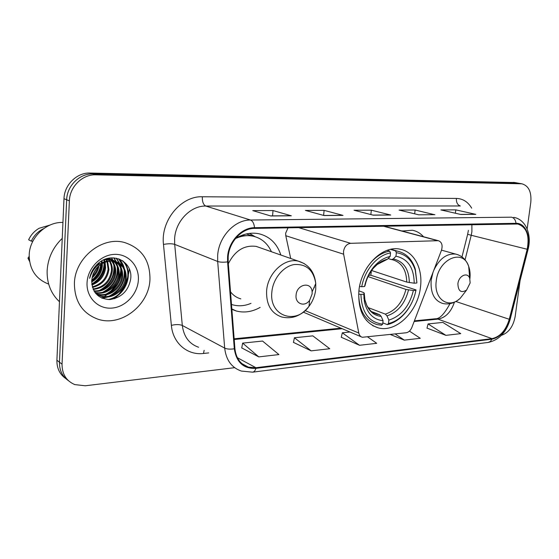 <?xml version="1.0" encoding="UTF-8"?>
<svg xmlns="http://www.w3.org/2000/svg" width="559" height="559" viewBox="0 0 559 559"><rect width="100%" height="100%" fill="white"/><g stroke="black" fill="none" stroke-linecap="round" stroke-linejoin="round"><path stroke-width="0.84" d="M343.512 251.487L343.624 254.191L358.794 333.031C359.297 335.316 360.478 336.735 362.33 337.273L406.079 332.78C408.608 332.339 410.537 330.565 411.857 327.462L441.456 250.327C442.882 245.254 441.855 242.047 438.368 240.698L350.647 243.319C346.769 243.92 344.393 246.638 343.512 251.487M288.053 227.806L285.642 233.215L285.789 235.723L290.708 258.489M358.864 291.155C357.893 311.021 364.377 323.27 378.303 327.888C396.422 332.926 418.209 311.139 420.515 286.809C422.877 268.495 414.1 251.655 400.069 249.195C382.649 244.996 360.89 266.608 358.864 291.155M231.866 309.358L236.317 311.007C244.311 313.047 252.249 311.845 260.138 307.408M280.863 255.037C277.068 243.549 269.773 236.457 258.978 233.767C251.096 232.195 243.256 233.788 235.451 238.539M423.54 236.75C420.445 233.257 416.728 231.091 412.381 230.245L402.082 231.035M303.341 312.16L361.163 336.784M514.902 182.548L90.132 173.045C77.002 172.417 64.299 184.722 63.985 198.711L56.906 360.241C56.78 368.248 59.722 374.348 65.752 378.555M527.144 228.987L530.798 202.323C531.644 191.919 528.681 185.749 521.903 183.806L95.771 174.841C82.543 174.226 69.714 186.685 69.379 200.835L62.042 364.161L59.464 362.19C59.324 370.24 62.287 376.375 68.338 380.595C62.287 376.375 59.324 370.24 59.464 362.19L66.668 199.766L59.464 362.19L56.906 360.241M95.771 174.841L92.934 173.94C79.755 173.318 66.989 185.7 66.668 199.766C66.989 185.7 79.755 173.318 92.934 173.94L517.096 183.045L92.934 173.94L90.132 173.045M514.336 182.451L518.668 183.226M74.403 283.399C74.592 301.483 82.425 313.41 97.902 319.182C121.17 327.183 149.162 305.088 149.959 279.472C150.126 260.382 141.588 248.042 124.343 242.459C102.15 236.115 74.85 257.832 74.403 283.399C74.592 301.483 82.425 313.41 97.902 319.182C121.17 327.183 149.162 305.088 149.959 279.472C150.126 260.382 141.588 248.042 124.343 242.459C102.15 236.115 74.85 257.832 74.403 283.399M228.184 256.909C229.057 241.928 241.844 228.24 254.471 228.386L517.739 224.012C526.599 227.052 529.75 235.472 527.186 249.265L509.263 319.28C505.881 330.362 500.13 336.818 492.004 338.649L255.938 367.717L248.35 367.137C240.496 364.475 236.01 358.298 234.906 348.613L228.184 261.738L228.184 256.909M227.576 256.93L227.569 261.885L234.312 348.795C236.408 362.386 243.598 368.912 255.889 368.367L491.927 339.18C500.256 337.308 506.154 330.69 509.619 319.329L527.535 249.342C531.141 236.24 525.418 222.852 516.02 223.321L254.527 227.695C241.586 227.534 228.47 241.572 227.576 256.93M475.15 214.279L460.469 214.397L475.821 214.356L455.802 209.863L440.883 209.918L460.812 214.474L475.821 214.356M455.389 213.238L455.802 209.863M434.14 214.6L415.106 210.016L399.07 210.079L418.712 214.81L434.867 214.677M414.673 213.831L415.106 210.016M290.729 215.725L270.493 215.886L291.337 215.816L273.016 210.547L252.759 210.624L270.808 215.977L291.337 215.816M272.561 215.872L273.016 210.547M342.415 215.32L323.829 215.467L343.044 215.404L324.101 210.359L305.424 210.429L324.15 215.557L343.044 215.404M323.619 215.411L324.101 210.359M390.091 214.949L372.958 215.082L390.741 215.026L371.33 210.177L354.043 210.247L373.293 215.166L390.741 215.026M370.869 214.544L371.33 210.177M62.042 364.161C62.049 374.139 66.29 380.952 74.78 384.599L85.241 385.78L234.647 367.682M246.079 366.292L246.666 366.222M501.458 335.302C508.641 332.822 513.204 326.589 515.153 316.597L520.087 280.541M427.006 328.105L445.914 335.344L460.756 333.632L442.833 322.41L428.068 323.94L426.978 328.196M293.461 342.387L311.167 350.863L329.747 348.725L312.809 335.861L294.418 337.762L293.433 342.492M241.74 347.922L258.782 356.894L278.927 354.574L262.541 341.053L242.641 343.114L241.719 348.026M390.343 334.499L404.318 340.131L420.27 338.293L409.44 331.117M341.304 337.273L359.528 345.294L376.717 343.31L367.731 336.965M349.892 332.025L342.311 332.808L341.283 337.37M359.528 345.294L342.311 332.808M311.167 350.863L294.418 337.762M258.782 356.894L242.641 343.114M404.318 340.131L395.22 333.968M445.914 335.344L428.068 323.94M95.337 266.301L94.639 268.39M93.556 268.676L91.725 271.898M98.971 265.735C98.223 270.514 95.896 274.588 91.997 277.942M98.342 263.254L98.23 264.903M97.923 266.713C97.056 270.451 95.184 273.728 92.298 276.551M102.325 263.373L102.325 266.252C101.465 273.19 97.909 278.438 91.662 281.995M101.563 263.82L101.514 265.846C100.746 272.387 97.469 277.474 91.676 281.114M105.106 262.08L105.602 267.894C104.4 276.223 99.837 281.918 91.907 284.985M104.442 262.339L104.778 267.481C103.66 275.482 99.334 281.093 91.809 284.3M107.608 261.353L108.921 269.557C107.398 279.109 101.913 285.069 92.466 287.424M107 261.493L108.09 269.138C106.65 278.396 101.389 284.3 92.305 286.851M109.92 261.011C111.807 264.141 112.597 267.551 112.289 271.241C110.409 281.974 104.058 288.053 93.234 289.485M109.361 261.067C111.038 264.093 111.737 267.342 111.444 270.815C109.655 281.254 103.52 287.319 93.025 289.003M112.079 260.955C114.854 264.4 116.055 268.397 115.699 272.946C114.951 283.217 104.638 292.609 94.129 291.232M111.555 260.948C114.092 264.33 115.189 268.187 114.84 272.519C114.106 282.554 104.212 291.819 93.898 290.827M114.113 261.172C117.858 264.721 119.535 269.228 119.151 274.679C118.396 285.928 106.182 295.781 95.072 292.678M113.617 261.095C117.11 264.638 118.669 269.019 118.284 274.245C117.53 285.237 105.833 294.984 94.834 292.35M103.792 259.809L111.674 259.718C119.2 262.199 122.861 267.768 122.659 276.432C121.897 288.074 108.935 298.101 97.664 294.362L96.127 293.803M106.238 258.866L110.801 259.299C118.319 261.78 121.981 267.342 121.778 275.992C121.023 287.612 108.076 297.619 96.819 293.88L95.736 293.51M110.619 260.969C99.726 262.513 93.423 269.012 91.711 280.45C92.277 292.692 98.412 299.058 110.116 299.54C121.576 297.563 128.43 290.75 130.673 279.109C133.259 261.801 112.722 251.075 98.866 262.821C93.947 266.943 90.858 272.128 89.601 278.368C93.416 266.832 100.424 261.032 110.619 260.969L115.196 261.402C122.756 263.89 126.432 269.494 126.215 278.214C125.433 289.925 112.401 300.036 101.081 296.284L95.68 293.468M106.133 261.158L114.316 260.983C121.862 263.464 125.53 269.061 125.321 277.767C124.545 289.464 111.527 299.547 100.222 295.802L97.343 294.621M99.139 262.611L99.125 264.239M101.906 260.774L102.22 262.437M101.263 261.158L101.5 262.793M104.26 259.69L104.924 261.444M103.681 259.858L104.274 261.64M106.517 259.327L107.377 260.857M105.965 259.383L106.79 260.983M107.831 258.419L108.285 258.887M108.635 259.271L109.62 260.557M107.468 258.51L107.782 258.859M108.118 259.257L109.075 260.599M108.893 258.188L110.256 259.173M110.633 259.495L111.73 260.564M108.698 258.23L109.774 259.076M110.144 259.411L111.213 260.536M108.774 258.216L113.729 260.843M108.991 258.174L113.239 260.753M62.245 238.358C52.93 247.371 47.885 258.202 47.124 270.842C46.872 283.427 50.988 293.734 59.471 301.741M62.943 222.433C46.083 221.769 29.438 237.652 29.187 255.19C29.466 269.543 35.958 279.179 48.661 284.098M121.093 267.461L121.128 264.945M121.114 264.505L120.576 259.621M87.057 282.742C86.247 297.423 98.049 309.218 111.702 308.107C125.349 307.212 137.605 294.16 138.359 280.073C139.31 265.986 128.43 253.849 114.63 254.366C100.851 254.673 87.658 268.068 87.057 282.742M29.264 258.894L27.95 258.146L29.564 261.395M27.95 258.146L29.166 256.42M34.316 238.63L32.897 241.132L31.276 241.167L28.628 239.776C30.955 234.836 34.462 231 39.151 228.261L49.898 225.102M101.899 298.038L103.855 296.878M104.407 296.522L107.069 294.572M108.46 293.405C115.762 286.718 119.933 278.564 120.989 268.949M114.735 298.695C123.197 290.359 128.053 280.429 129.304 268.907M43.679 228.631C38.103 231.321 33.966 235.507 31.276 241.167M122.246 260.536C134.523 271.695 125.419 296.438 108.006 299.554M118.704 258.859L123.651 267.426M124.119 269.557C125.146 281.317 120.185 290.17 109.236 296.102M106.881 297.011L101.724 298.059M116.125 258.174L119.242 263.114M119.347 263.373L120.185 265.846M120.646 268.02C121.61 279.57 116.726 288.276 106 294.153M113.75 257.881L115.804 261.486M115.916 261.759L116.768 264.288M117.229 266.51C118.124 277.844 113.316 286.411 102.807 292.217M111.402 257.881L112.408 259.886M112.527 260.166L112.729 260.669M112.855 261.004L113.393 262.758M113.854 265.022C114.679 276.139 109.948 284.573 99.663 290.31M104.128 262.471C104.072 271.639 99.956 278.829 91.781 284.049M100.767 264.344C99.914 270.64 96.896 275.936 91.725 280.234M97.385 264.121L96.973 265.958M95.903 269.026L93.234 273.728M122.91 260.962C134.642 272.016 126.117 295.844 109.368 299.575M119.06 258.985C121.68 261.556 123.434 264.742 124.315 268.53M124.769 271.443C125.097 281.736 120.625 289.758 111.36 295.508M108.327 296.892L102.262 298.289M116.426 258.237L119.717 263.429M119.857 263.771L120.842 266.964M121.282 269.941C121.548 279.996 117.166 287.85 108.146 293.517M114.043 257.902L116.279 261.801M116.426 262.164L117.418 265.427M117.844 268.467C118.04 278.277 113.75 285.97 104.973 291.56M111.695 257.867L112.883 260.201M113.218 261.046L114.043 263.911M114.455 267.02C114.581 276.579 110.382 284.112 101.85 289.618M104.54 262.814C104.477 271.639 100.543 278.675 92.745 283.93M101.221 264.037C100.452 270.731 97.273 276.307 91.69 280.772M97.895 263.652L97.545 265.455M96.826 267.88L92.724 275.091M371.309 271.751L370.792 275.231L416.036 289.932L415.938 290.352C413.87 300.316 409.474 308.652 402.739 315.353C398.336 319.58 393.578 322.305 388.47 323.535L388.854 320.118C401.285 316.066 409.461 306.206 413.367 290.54L405.918 289.415L368.053 276.593M367.983 307.541L385.34 314.123L386.975 315.877L388.854 320.118M360.925 294.383L358.71 294.111C359.095 310.72 365.251 320.887 377.178 324.625L381.531 325.205L382.684 324.108C368.933 322.438 361.68 312.53 360.925 294.383L363.741 294.181L364.433 301.902C367.235 313.459 373.447 319.713 383.062 320.677L381.189 316.415L379.561 314.654L371.602 311.608M358.899 290.841L363.399 292.469L364.251 293.161L363.741 294.181M366.397 320.391L366.753 320.482M415.267 270.27L416.888 282.616L415.309 269.2C412.144 259.201 406.197 253.192 397.491 251.166L395.499 250.879L396.352 252.703C405.617 254.038 411.927 259.893 415.267 270.27L415.309 269.2M390.441 249.391L395.499 250.879M388.47 323.535L387.317 324.625C392.677 323.361 397.666 320.51 402.284 316.087C406.896 311.573 410.523 306.101 413.157 299.666M414.96 294.432L416.036 289.932M387.317 324.625L382.824 322.864M416.79 283.022L414.212 283.196C413.912 267.698 407.825 258.705 395.961 256.218L396.352 252.703M413.367 290.54L415.938 290.352M383.062 320.677L382.684 324.108M395.961 256.218L393.277 258.978L391.517 259.579L388.121 258.544M371.609 270.521L406.749 282.078L414.212 283.196M359.57 286.446L361.736 286.711C364.692 269.85 377.604 254.911 390.517 252.941L389.672 251.103C380.679 252.829 372.979 258.558 366.578 268.292M389.672 251.103L387.121 250.348M390.517 252.941L390.133 256.469C384.319 257.65 379.009 260.955 374.209 266.391C369.359 272.1 366.138 278.808 364.545 286.522L361.736 286.711M387.457 259.236C382.377 260.368 377.751 263.296 373.573 268.034L377.241 264.47L387.457 259.236L390.133 256.469M364.545 286.522L365.076 285.453M368.661 275.349L370.792 275.231M312.111 293.999L312.118 291.889C311.587 281.142 296.724 283.979 296.081 295.124C294.97 303.803 304.634 307.436 309.602 300.386L312.111 293.999M260.396 247.861L256.232 246.407C244.283 244.828 234.983 250.6 228.338 263.722M271.408 251.725C267.614 243.403 261.542 238.225 253.199 236.205C247.337 234.99 241.397 235.793 235.395 238.609M255.037 236.681L251.571 235.66L241.167 235.591M231.489 304.431L233.054 304.914C238.966 306.444 244.94 305.927 250.984 303.355M230.511 291.819C233.257 295.397 236.702 297.744 240.838 298.869M249.894 233.348L251.187 234.48M470.147 282.924L469.707 278.298C467.617 271.632 458.639 275.72 457.905 283.776C458.177 291.218 461.077 293.314 466.59 290.072L470.147 282.924M343.624 254.191L285.789 235.723M358.794 333.031L305.165 310.601M437.557 240.643L383.271 226.164M350.647 243.319L298.611 227.625M63.985 198.711L69.379 200.835M513.33 182.367L520.897 183.729M527.186 249.265L471.223 235.276L471.894 231.719L471.88 224.641M465.06 259.83L471.223 235.276L467.645 234.312L468.4 230.343M208.738 352.897L203.483 353.47C187.503 355.517 172.871 343.24 171.368 325.359L163.48 244.43C160.503 220.658 181.123 195.818 202.302 196.768L456.41 198.424C456.2 202.442 457.5 204.957 460.302 205.978L205.768 206.047C190.626 205.614 175.428 221.329 174.618 238.756L174.694 244.374L182.311 325.464C183.792 336.693 189.221 343.96 198.606 347.258M456.41 198.424C462.901 198.641 468.002 201.897 471.705 208.179M255.889 368.367C255.197 370.687 254.114 371.959 252.619 372.168L241.355 371.057C231.65 367.717 226.088 360.066 224.676 348.103L217.682 261.472L217.668 255.449C218.716 236.75 234.759 219.715 250.502 220.022C252.731 220.973 254.072 223.53 254.527 227.695M227.569 261.885C223.369 262.423 220.071 262.283 217.682 261.472L174.694 244.374C171.899 243.535 168.161 243.556 163.48 244.43M491.927 339.18L490.39 341.451L488.189 342.436C498.991 340.103 506.314 332.388 510.164 319.294L510.192 319.175M509.619 319.329L510.164 319.294L528.052 249.426M171.368 325.359C175.91 324.304 179.558 324.339 182.311 325.464L224.676 348.103C227.024 349.179 230.238 349.41 234.312 348.795M527.535 249.342L528.052 249.447C532.042 234.85 525.837 219.345 513.707 217.346M516.02 223.321C515.573 219.987 514.084 217.94 511.569 217.185L250.502 220.022L205.768 206.047C203.35 204.797 202.197 201.701 202.302 196.768M204.147 350.339L203.483 353.47M492.004 338.649L437.976 319.119C445.593 317.687 451.064 312.062 454.404 302.237M509.263 319.28L455.844 301.497M255.938 367.717L237.358 357.704M234.2 339.509L342.059 328.72M414.142 321.509L437.976 319.119L435.44 318.763C439.486 319.105 444.335 314.081 449.981 303.677M385.34 314.123C395.674 310.636 402.536 302.398 405.918 289.415M363.867 297.87L364.601 301.008M372.008 311.915L377.269 314.291L379.561 314.654M409.363 282.609C408.957 269.131 403.598 261.249 393.277 258.978M386.975 315.877C397.826 312.25 405.002 303.607 408.517 289.953M364.251 293.161L364.873 299.638C367.312 309.805 372.748 315.395 381.189 316.415M406.749 282.078C406.386 269.801 401.586 262.346 392.348 259.704L391.796 259.621M374.209 266.391L373.573 268.034C369.345 273.002 366.508 278.836 365.055 285.544M315.744 289.178L315.758 283.49C313.508 270.025 306.29 263.715 294.104 264.554C283.099 266.419 272.932 278.885 271.849 292.098C269.012 316.024 295.781 325.338 308.994 306.339C312.823 301.238 315.073 295.515 315.744 289.178M314.284 287.787L314.368 286.697M304.243 263.575L298.352 261.165C284.615 257.58 267.698 273.12 266.608 290.897C266.196 304.746 271.283 313.452 281.862 317.023C292.336 319.364 301.378 315.807 308.994 306.339L309.602 300.386M255.211 236.73L246.288 233.962M469.888 278.843C470.426 274.287 470.028 270.144 468.694 266.419C463.131 248.168 438.207 258.88 436.237 281.17C433.595 299.247 448.842 309.469 460.288 298.226L466.052 290.771M458.156 254.806L455.788 254.107C446.739 253.234 439.402 258.649 433.77 270.346M432.952 272.492L431.171 280.15C430.346 292.923 434.217 300.7 442.791 303.481C449.045 304.851 454.879 303.104 460.288 298.226L466.59 290.072M404.01 231.545L402.187 231M372.636 325.618L378.303 327.888M231.831 308.924L236.317 311.007M438.368 240.698L383.788 226.157M252.619 372.168L488.189 342.436M521.903 183.806L518.102 183.128M248.35 367.137L241.956 363.657M234.144 338.796L340.794 328.182M414.387 320.859L435.44 318.763M461.979 256.909L467.638 234.34M96.819 293.88L97.664 294.362M100.222 295.802L101.081 296.284M110.801 259.299L111.674 259.718M114.309 260.983L115.196 261.402M373.503 312.844L377.269 314.291L372.154 312.02C371.323 311.908 369.534 309.693 366.788 305.382L364.873 299.638L364.433 301.902M391.027 249.265L397.491 251.166M402.739 315.353L402.284 316.087M312.118 291.889L315.758 283.49C314.417 271.779 308.61 264.344 298.352 261.165L256.232 246.407M251.571 235.66L253.199 236.205M255.093 236.695L249.51 233.389M469.707 278.298L468.694 266.419C466.311 259.788 462.014 255.687 455.788 254.107L441.519 250.153M404.059 231.559L402.669 230.853"/></g></svg>
